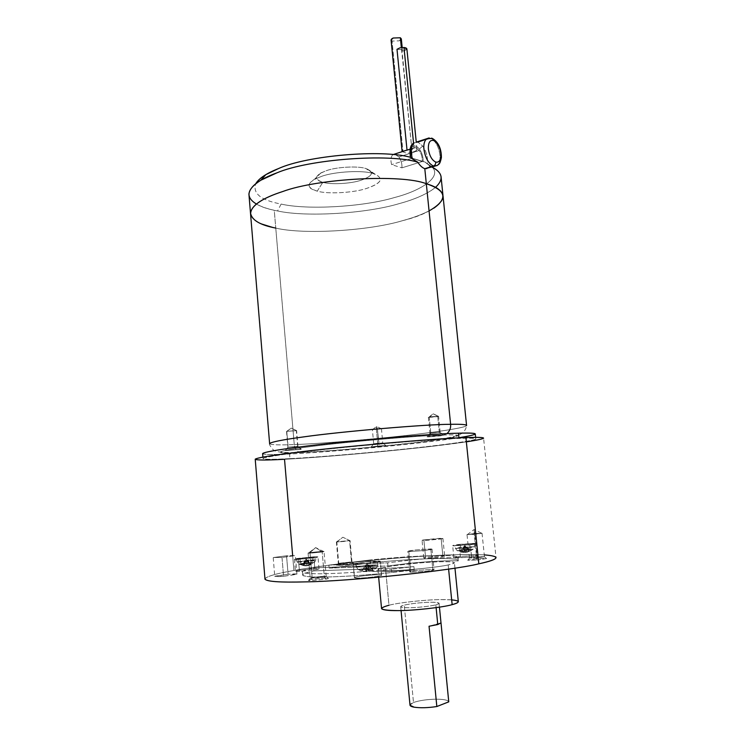 <?xml version="1.0" encoding="UTF-8"?>
<svg xmlns="http://www.w3.org/2000/svg" width="745" height="745" viewBox="0 0 745 745"><rect width="100%" height="100%" fill="white"/><g stroke="black" fill="none" stroke-linecap="round" stroke-linejoin="round"><path stroke-width="0.56" stroke-dasharray="3.73 2.79" d="M402.291 151.626L403.017 151.868C406.472 153.591 409.508 153.544 412.106 151.729C416.604 151.282 417.889 149.941 415.961 147.715C414.136 147.184 412.795 147.966 411.929 150.08L413.289 148.087L415.961 147.715L419.239 150.471L398.929 156.944L394.654 154.085L398.929 156.944C401.192 160.287 402.188 163.919 401.909 167.839L422.238 161.525L412.05 158.219L411.929 150.08L412.05 158.219L391.6 164.654L412.05 158.219L422.238 161.525C422.49 157.558 421.493 153.87 419.239 150.471L415.961 147.715L410.141 149.13M392.932 154.625L392.503 154.997C390.808 157.12 390.51 160.333 391.6 164.654L401.909 167.839L391.6 164.654C390.51 160.333 390.808 157.12 392.503 154.997L392.904 154.643M408.837 149.605L414.015 147.724L413.559 143.17L414.015 147.724L415.961 147.715L416.939 149.019C416.79 151.021 415.188 151.924 412.106 151.729L401.341 47.578L401.555 49.691L402.514 50.781L402.114 51.629L412.106 151.729C409.508 153.544 406.472 153.591 403.017 151.868L402.104 151.524M391.069 39.96L392.056 41.096L402.971 151.393L392.056 41.096L399.19 40.845L401.322 38.889M406.807 49.477L402.114 51.629L406.9 49.058M422.676 146.029L419.388 149.065C416.734 145.871 414.35 145.191 412.246 147.016C410.365 149.354 409.983 152.986 411.1 157.903L424.967 162.028L427.369 163.816C427.993 157.456 426.429 151.524 422.676 146.029L418.085 142.295L422.676 146.029C426.429 151.524 427.993 157.456 427.369 163.816L429.846 166.07L424.967 162.028L432.137 167.029L424.967 162.028L411.1 157.903C409.983 152.986 410.365 149.354 412.246 147.016C414.35 145.191 416.734 145.871 419.388 149.065C422.052 152.874 423.318 157.13 423.169 161.833C423.318 157.13 422.052 152.874 419.388 149.065L422.676 146.029M414.052 142.854L418.085 142.295L430.601 138.235C435.49 140.852 438.6 146.383 439.941 154.82C440.435 159.719 439.522 163.276 437.213 165.483C439.522 163.276 440.435 159.719 439.941 154.82C438.6 146.383 435.49 140.852 430.601 138.235L429.101 137.937M428.384 168.174L429.846 166.07C428.841 168.472 427.155 169.339 424.799 168.677M431.476 138.123L432.435 138.449M458.305 601.532C456.825 600.107 451.088 599.464 441.096 599.604C426.55 599.604 398.789 602.593 388.965 605.247L385.416 567.196C395.26 565.101 422.927 562.251 437.38 561.832C447.317 561.441 452.988 561.711 454.413 562.643C454.534 563.294 452.466 564.058 448.192 564.933C458.603 562.382 454.999 561.348 437.38 561.832C422.927 562.251 395.26 565.101 385.416 567.196C373.627 569.767 376.365 570.894 393.658 570.596C408.483 570.26 439.038 567.085 448.192 564.933L448.611 569.087L448.192 564.933C439.038 567.085 408.483 570.26 393.658 570.596C384.327 570.903 379.093 570.614 377.966 569.729C377.948 568.984 380.434 568.146 385.416 567.196L388.965 605.247C384.476 606.309 381.999 607.352 381.542 608.376M435.834 604.8L436.114 607.631L435.834 604.8C431.169 606.169 416.231 607.799 408.809 607.734C404.032 607.771 401.341 607.454 400.717 606.765C400.68 606.234 401.853 605.676 404.256 605.098C411.808 603.469 420.599 602.509 430.638 602.239C435.555 602.174 438.367 602.5 439.066 603.208C439.131 603.701 438.051 604.232 435.834 604.8C441.198 603.152 439.466 602.295 430.638 602.239C420.599 602.509 411.808 603.469 404.256 605.098L413.484 702.498L404.256 605.098C398.538 606.737 400.056 607.613 408.809 607.734C416.231 607.799 431.169 606.169 435.834 604.8M448.741 701.753L448.732 701.669C447.698 699.955 443.145 699.136 435.043 699.201C426.298 699.49 419.109 700.579 413.484 702.498C419.109 700.579 426.298 699.49 435.043 699.201C443.508 699.155 448.08 700.03 448.76 701.846M255.218 459.181C256.103 460.28 265.872 460.317 284.525 459.283L293.903 570.493C275.231 573.734 265.592 576.649 264.997 579.256M409.815 560.156L410.113 563.248L387.94 565.949L387.651 562.829L409.815 560.156L387.651 562.829L328.852 565.12L329.113 568.118L370.526 562.885L370.256 559.951L328.852 565.12L370.256 559.951C393.5 557.614 414.155 556.18 432.23 555.63C449.906 555.183 458.445 555.91 457.858 557.8C450.641 557.139 427.928 558.284 409.815 560.156C427.928 558.284 450.641 557.139 457.858 557.8L457.933 557.232C456.35 555.751 447.782 555.221 432.23 555.63C414.155 556.18 393.5 557.614 370.256 559.951L370.526 562.885L329.113 568.118L387.94 565.949L410.113 563.248C428.226 561.367 450.958 560.268 458.175 560.976C458.762 559.011 450.204 558.229 432.519 558.62C414.434 559.122 393.77 560.547 370.526 562.885C393.77 560.547 414.434 559.122 432.519 558.62C448.08 558.256 456.657 558.843 458.25 560.38L457.858 557.8L458.175 560.976C450.958 560.268 428.226 561.367 410.113 563.248L409.815 560.156M391.525 569.171L391.842 572.56C362.74 575.643 328.256 577.571 314.222 576.993C307.163 576.779 303.308 576.174 302.666 575.187C302.451 573.976 306.167 572.551 313.822 570.903L313.552 567.858C305.906 569.469 302.181 570.847 302.396 572.011C303.038 572.961 306.884 573.529 313.934 573.706C327.968 574.209 362.433 572.235 391.525 569.171C362.433 572.235 327.968 574.209 313.934 573.706C298.838 573.073 298.708 571.117 313.552 567.858L372.789 565.641C367.639 567.15 368.999 568.053 376.849 568.342C385.612 568.528 397.96 567.941 413.922 566.6L391.525 569.171L413.922 566.6L414.239 569.972C398.286 571.313 385.919 571.862 377.156 571.648C369.297 571.313 367.937 570.372 373.077 568.817L313.822 570.903C298.978 574.237 299.108 576.267 314.222 576.993C328.256 577.571 362.74 575.643 391.842 572.56L414.239 569.972L391.842 572.56L391.525 569.171M458.92 437.734L428.571 441.804C390.743 446.488 319.791 452.737 289.554 453.984L289.945 458.631C272.763 459.572 263.786 459.535 263.022 458.52C265.024 457.188 277.27 455.139 299.769 452.355C339.944 447.121 433.553 438.963 458.985 438.414L458.939 437.883L458.985 438.414C470.402 437.986 476.008 438.181 475.804 439.01C475.031 440.397 453.044 443.592 429.018 446.367C391.162 450.921 320.182 457.207 289.945 458.631L289.554 453.984C319.791 452.737 390.743 446.488 428.571 441.804C452.569 438.963 474.546 435.62 475.291 434.065M322.213 551.971L315.656 547.603L309.957 552.576L321.197 551.44L323.917 551.617L322.213 551.971C324.904 551.496 324.559 551.319 321.197 551.44C324.522 551.319 324.867 551.496 322.185 551.98L324.373 577.096L326.142 579.126L311.894 580.606L308.467 580.439L310.758 579.573L312.127 577.468L310.311 578.148L313.049 578.269L324.373 577.096L310.227 578.083L312.127 577.468L309.985 552.567L308.076 553.06L322.185 551.98L310.879 553.107C307.555 553.237 307.257 553.051 309.985 552.567L321.179 551.449L309.957 552.576C307.219 553.06 307.517 553.237 310.861 553.116L322.213 551.971L308.337 553.135L309.957 552.576L312.127 577.468L323.339 576.304L326.217 576.49L324.373 577.096L322.185 551.98L324.028 551.496L309.985 552.567L315.656 547.603L322.213 551.971M474.751 533.522L474.071 529.546L474.286 534.351L466.975 534.584L474.751 533.522L477.377 558.582L486.569 558.564L476.847 560.063L476.698 557.958L484.464 556.748L477.126 556.804L484.464 556.748L476.698 557.958L474.286 534.342L482.043 533.262L466.975 534.584L482.071 533.28L467.013 534.584L474.286 534.342L476.698 557.958L469.387 558.052L477.126 556.804L474.751 533.522L482.071 533.28L474.286 534.351L474.071 529.546L474.751 533.522M336.805 541.978L342.868 537.238L350.001 540.674L336.805 541.978L345.736 541.326L336.833 541.969L338.733 563.462L336.759 565.353L342.178 564.207L353.298 563.49L351.51 561.916L338.286 563.36L351.51 561.916L349.591 540.535L336.377 541.904L349.619 540.535L336.535 541.96L349.619 540.535L342.868 537.238L336.805 541.978M410.784 572.225L408.809 551.589L425.125 550.49L432.026 549.149L430.806 548.953L432.808 569.404L434.037 569.692L427.146 571.247L410.784 572.225L427.146 571.247C433.45 570.363 435.341 569.748 432.808 569.404L416.66 570.381C410.393 571.247 408.437 571.862 410.784 572.225L409.666 571.946L416.66 570.381L432.808 569.404L430.806 548.953L414.704 550.043L407.701 551.393L408.809 551.589L410.784 572.225M442.93 556.627L441.18 538.942L442.912 538.458L423.868 539.864L425.572 557.353L439.988 555.872L444.653 556.04L442.93 556.627C445.827 555.975 444.84 555.723 439.988 555.872L425.572 557.353C422.573 558.005 423.486 558.266 428.328 558.126L442.93 556.627L428.328 558.126L423.756 557.949L425.572 557.353L423.868 539.864L422.052 540.367L426.596 540.404L441.18 538.942L442.93 556.627M288.091 574.237L286.546 555.77L273.471 557.521L282.001 557.437L283.575 576.295L274.756 576.388L288.091 574.237L275.007 576.164C274.272 576.732 277.121 576.77 283.575 576.295L296.733 574.348C297.311 573.799 294.433 573.762 288.091 574.237L296.938 574.144L283.575 576.295L282.001 557.437L295.355 555.5L286.546 555.77L288.091 574.237M354.518 577.533L353.27 563.741L364.957 563.723L380.267 561.469L381.552 575.298C379.708 576.146 374.605 576.947 366.233 577.71C359.323 578.241 355.374 578.25 354.387 577.747L354.518 577.533C354.21 578.241 358.122 578.306 366.233 577.71C374.605 576.947 379.708 576.146 381.552 575.298C381.617 574.618 377.678 574.563 369.744 575.149C361.614 575.894 356.538 576.686 354.518 577.533C356.538 576.686 361.614 575.894 369.744 575.149C376.644 574.618 380.602 574.609 381.636 575.112L380.35 561.311L368.496 561.516L353.27 563.741L354.518 577.533M471.594 557.009L470.346 544.744L476.735 543.505L459.153 544.418L460.363 556.441L476.539 555.398L477.973 555.658L471.594 557.009C477.666 556.18 479.314 555.649 476.539 555.398L460.363 556.441C454.329 557.251 452.606 557.791 455.214 558.061L471.594 557.009L453.891 557.809L460.363 556.441L459.153 544.418L452.671 545.666L453.994 545.861L470.346 544.744L471.594 557.009M314.837 568.64L313.822 556.804L297.311 558.471L294.396 559.244L298.438 559.365L299.462 571.406L295.402 571.201L298.317 570.335L314.837 568.64L298.317 570.335C294.21 571.145 294.592 571.508 299.462 571.406L316.243 569.692C320.229 568.873 319.763 568.528 314.837 568.64L319.009 568.845L316.243 569.692L299.462 571.406L298.438 559.365L317.975 556.925L313.822 556.804L314.837 568.64M301.399 564.272L300.319 562.028L297.106 561.907L312.49 559.961L311.838 562.475L298.689 564.077L301.399 564.272L298.689 564.077L300.598 563.62L311.838 562.475L310.022 564.347L306.763 565.697L302.442 565.148L305.608 565.893L302.852 565.483L301.399 564.272L303.513 565.483L302.852 565.483L305.124 560.287L306.288 559.141L306.465 560.231L304.202 565.436L303.513 565.483L304.202 565.436L306.465 560.231L306.949 565.846L304.202 565.436L306.949 565.846L306.465 560.231L309.985 564.84L306.949 565.846L309.985 564.84L306.288 559.141L306.763 565.697L309.333 564.356L306.279 560.091L309.333 564.356L310.674 564.3L308.104 565.641L307.62 560.035L310.674 564.3L306.288 559.141L311.14 564.645L308.104 565.641L310.674 564.3L310.022 564.347L311.838 562.475L314.511 562.512L301.399 564.272L314.511 562.512L311.838 562.475L312.49 559.961L297.106 561.907L300.319 562.028L300.002 559.104L296.752 559.011L312.304 557.064L312.49 559.961L312.304 557.064L315.619 557.148L300.002 559.104L300.319 562.028L315.768 560.063L312.49 559.961L315.768 560.063L313.561 560.678L300.319 562.028L301.399 564.272M461.453 549.819L460.596 547.389L474.518 546.681L469.462 547.687L469.071 550.108L473.261 549.167L461.453 549.819L473.261 549.167L469.071 550.108L467.776 551.635L468.568 551.514L466.705 552.324L470.3 550.983L465.867 552.287L463.036 551.44L461.453 549.819L463.036 551.44L463.837 551.319L465.29 546.597L464.805 545.657L463.688 546.783L462.245 551.514L463.036 551.44L462.245 551.514L463.688 546.783L464.265 552.483L462.245 551.514L464.265 552.483L463.688 546.783L460.475 552.045L464.265 552.483L460.475 552.045L464.805 545.657L466.128 546.616L466.705 552.324L468.568 551.514L466.128 546.616L468.568 551.514L465.103 552.52L464.526 546.811L466.966 551.71L464.526 546.811L464.805 545.657L461.313 552.082L460.475 552.045L465.103 552.52L467.776 551.635L469.071 550.108L457.123 550.611L461.453 549.819L457.123 550.611L457.979 550.853L469.071 550.108L469.462 547.687L474.518 546.681L460.596 547.389L460.252 544.455L474.323 543.72L469.21 544.707L469.462 547.687L469.21 544.707L455.074 545.442L460.252 544.455L460.596 547.389L456.527 548.562L469.462 547.687L455.474 548.394L460.596 547.389L461.453 549.819M376.495 567.969L377.762 565.073L365.646 566.889L356.287 567.01L358.149 569.497L366.102 569.543L376.495 567.969L366.102 569.543L358.149 569.497L361.642 571.061L366.419 571.685L365.702 571.089L367.741 570.921L368.449 571.517L373.189 570.046L376.495 567.969L373.04 570.111L366.866 563.835L373.189 570.046L368.114 564.85L368.71 571.331L373.292 569.934L368.71 571.331L368.114 564.85L369.222 569.906L368.71 571.331L369.222 569.906L368.114 564.85L366.866 563.835L365.823 565.194L366.419 571.685L361.642 571.061L365.823 565.194L361.642 571.061L366.68 571.499L366.093 565.017L361.921 570.875L366.866 563.835L366.093 565.017L367.201 570.074L369.222 569.906L367.201 570.074L366.68 571.499L361.763 570.996L358.149 569.487L368.496 567.932L376.327 567.746L368.496 567.932L358.149 569.497L356.38 566.861L365.646 566.889L377.762 565.073L377.557 561.702L365.32 563.499L355.868 563.658L356.38 566.861L355.961 563.518L368.151 561.73L377.631 561.572L377.762 565.073L368.44 565.073L356.38 566.861L368.44 565.073L377.827 564.943L376.495 567.969M443.452 435.043L446.842 433.674L443.452 435.043C471.976 433.907 455.195 438.079 419.659 442.167C387.698 446.143 326.822 451.498 301.613 452.504C271.394 454.161 272.4 451.274 311.205 446.534C344.805 442.036 421.596 435.387 443.452 435.043C421.596 435.387 344.805 442.036 311.205 446.534C272.4 451.274 271.394 454.161 301.613 452.504L299.667 452.364L301.613 452.504C326.822 451.498 387.698 446.143 419.659 442.167C455.195 438.079 471.976 433.907 443.452 435.043M269.625 443.815C271.515 444.905 279.729 445.156 294.256 444.569C294.713 448.546 296.519 451.144 299.667 452.364C296.519 451.144 294.713 448.546 294.256 444.569C279.729 445.156 271.515 444.905 269.625 443.815M250.488 213.005C251.642 220.138 260.07 225.167 275.771 228.091L294.256 444.569L275.771 228.091L259.204 222.96L275.771 228.091C260.07 225.167 251.642 220.138 250.488 213.005M250.609 214.467C251.382 217.754 254.25 220.585 259.204 222.96C254.25 220.585 251.382 217.754 250.609 214.467C252.983 220.865 261.365 225.4 275.771 228.091L274.253 210.286C267.083 208.749 261.123 206.654 256.364 203.99M373.329 173.594L365.972 168.584C358.466 165.781 336.498 166.908 326.459 170.642L320.927 172.915C314.548 176.975 315.191 180.104 322.846 182.292L317.249 191.139C307.229 188.41 306.316 184.443 314.511 179.247L321.7 176.314C334.775 171.49 363.653 169.99 373.329 173.594C363.653 169.99 334.775 171.49 321.7 176.314C306.502 182.208 305.012 187.144 317.249 191.139C327.418 194.287 353.717 192.834 366.559 188.448C382.157 182.991 384.42 178.046 373.329 173.594L375.089 174.172C384.103 178.716 381.263 183.475 366.559 188.448C353.717 192.834 327.418 194.287 317.249 191.139L322.846 182.292C313.524 179.098 314.725 175.215 326.459 170.642C336.498 166.908 358.466 165.781 365.972 168.584C374.614 172.058 372.956 175.95 360.98 180.253C351.091 183.726 330.64 184.834 322.846 182.292C330.64 184.834 351.091 183.726 360.98 180.253C372.276 176.332 374.39 172.589 367.332 169.041L373.329 173.594M248.914 194.073C250.059 201.644 258.506 207.045 274.253 210.286L277.559 210.956L281.098 204.065C260.871 200.247 252.443 193.439 255.796 183.633C252.443 193.439 260.871 200.247 281.098 204.065L277.559 210.956L274.253 210.286L275.771 228.091C303.764 234.833 368.971 230.848 402.794 220.604C368.971 230.848 303.764 234.833 275.771 228.091C303.764 234.833 368.971 230.848 402.794 220.604C368.971 230.848 303.764 234.833 275.771 228.091C303.764 234.833 368.971 230.848 402.794 220.604C415.393 217.242 425.758 213.089 433.907 208.134C425.758 213.089 415.393 217.242 402.794 220.604C440.509 211.608 457.775 191.577 426.317 183.736M429.064 210.919C421.53 214.69 412.777 217.922 402.794 220.604C424.184 214.933 443.191 205.443 443.107 196.717C443.191 205.443 424.184 214.933 402.794 220.604C368.971 230.848 303.764 234.833 275.771 228.091M435.527 187.368C427.174 193.951 415.04 199.371 399.124 203.646C366.14 213.592 305.999 217.326 277.559 210.956C305.999 217.326 366.14 213.592 399.124 203.646C421.651 197.639 441.403 187.312 441.18 177.915M431.979 167.076L429.846 166.07L431.979 167.076M281.098 204.065C307.527 210.192 363.411 206.877 394.422 197.555C421.353 190.655 441.813 177.012 432.333 167.262C441.813 177.012 421.353 190.655 394.422 197.555C363.411 206.877 307.527 210.192 281.098 204.065M269.615 443.554C268.731 443.843 269.997 445.985 273.396 449.98C275.976 452.224 284.73 453.016 299.667 452.364C328.219 451.247 374.856 447.196 411.51 442.977C431.793 440.602 449.673 438.041 457.383 435.499C462.775 433.739 465.839 430.433 466.584 425.581C465.932 427.304 445.845 430.629 423.7 433.376C388.583 437.976 322.203 443.75 294.256 444.569C322.203 443.75 388.583 437.976 423.7 433.376C445.845 430.629 465.932 427.304 466.584 425.581L466.547 425.265M262.613 453.528C263.395 454.692 272.372 454.841 289.554 453.984C273.769 454.776 264.801 454.701 262.631 453.779M264.959 578.763C267.092 576.23 276.74 573.473 293.903 570.493C326.422 564.328 402.514 556.589 443.797 555.137C460.056 554.41 473.541 554.327 484.269 554.876M310.758 579.573C307.322 580.308 307.704 580.653 311.894 580.606L326.142 579.126C329.486 578.39 329.048 578.055 324.82 578.111L310.758 579.573L324.82 578.111L328.415 578.446L326.142 579.126L324.373 577.096L326.198 576.556L323.339 576.304L312.127 577.468L310.758 579.573M476.847 560.063L486.587 558.527L477.377 558.582L467.664 560.1L476.847 560.063L467.758 560.231L477.377 558.582L477.126 556.804L469.387 558.005L476.698 557.958L476.847 560.063M353.298 563.49L342.178 564.207C337.578 564.803 335.93 565.213 337.252 565.446L348.464 564.729C353.102 564.114 354.713 563.704 353.298 563.49L348.464 564.729L337.252 565.446L338.733 563.462L336.833 541.969L350.066 540.6L349.591 540.535L351.51 561.916L351.994 562.028L338.733 563.462L347.654 562.885L351.51 561.916L353.298 563.49M373.04 570.111L368.449 571.517L367.853 565.027L373.04 570.111M367.853 565.027L367.741 570.921L365.702 571.089L365.823 565.194L366.866 563.835L367.853 565.027L368.449 571.517L367.741 570.921L367.853 565.027M366.093 565.017L366.68 571.499L367.201 570.074L366.093 565.017M366.419 571.685L365.823 565.194L365.702 571.089L366.419 571.685M463.837 551.319L465.867 552.287L465.29 546.597L463.837 551.319M465.29 546.597L469.452 550.946L470.3 550.983L464.805 545.657L465.867 552.287L469.452 550.946L465.29 546.597M464.526 546.811L465.103 552.52L461.313 552.082L464.526 546.811M466.705 552.324L466.128 546.616L470.3 550.983L466.705 552.324M302.852 565.483L305.608 565.893L305.124 560.287L302.852 565.483M305.124 560.287L302.442 565.148L303.597 564.943L306.288 559.141L305.124 560.287L305.608 565.893L302.442 565.148L305.124 560.287M307.62 560.035L308.104 565.641L311.14 564.645L307.62 560.035M306.763 565.697L306.279 560.091L303.597 564.943L306.763 565.697M300.002 559.104L313.394 557.754C316.588 557.158 316.234 556.925 312.304 557.064L299.08 558.396C295.802 558.992 296.11 559.225 300.002 559.104M298.438 559.365C293.577 559.514 293.204 559.216 297.311 558.471L313.822 556.804C318.73 556.645 319.186 556.934 315.2 557.67L298.438 559.365M460.252 544.455C455.419 545.07 454.05 545.452 456.136 545.601L469.21 544.707C474.062 544.083 475.385 543.701 473.187 543.561L460.252 544.455M459.153 544.418L475.301 543.31C478.067 543.478 476.418 543.952 470.346 544.744L453.994 545.861C451.396 545.675 453.118 545.191 459.153 544.418M377.557 561.702L368.151 561.73L355.961 563.518C355.738 563.993 358.857 563.993 365.32 563.499L377.557 561.702M380.267 561.469L364.957 563.723C356.855 564.337 352.962 564.347 353.27 563.741L368.496 561.516C376.421 560.911 380.341 560.892 380.267 561.469M282.001 557.437L273.471 557.521L286.546 555.77L295.15 555.668L282.001 557.437M423.868 539.864L438.265 538.43C443.107 538.207 444.076 538.374 441.18 538.942L426.596 540.404C421.782 540.609 420.869 540.432 423.868 539.864M430.806 548.953C433.32 549.158 431.429 549.67 425.125 550.49L408.809 551.589C406.481 551.356 408.437 550.844 414.704 550.043L430.806 548.953M289.945 458.631C320.182 457.207 391.162 450.921 429.018 446.367C449.915 443.946 464.582 441.832 473.038 440.025C478.979 438.395 474.304 437.864 458.985 438.414C433.553 438.963 339.944 447.121 299.769 452.355C277.68 455.093 265.444 457.132 263.05 458.473C263.665 459.525 272.633 459.572 289.945 458.631M466.351 441.869L433.003 446.18C392.494 451.042 317.072 457.719 284.525 459.283C317.072 457.719 392.494 451.042 433.003 446.18C458.864 443.201 482.751 439.746 483.598 438.246L495.984 557.288C494.661 554.345 470.114 553.954 443.797 555.137C402.514 556.589 326.422 564.328 293.903 570.493L292.627 555.379M370.014 570.512C369.818 570.027 370.842 569.459 373.077 568.817L313.822 570.903L313.552 567.858L372.789 565.641L373.077 568.817L372.789 565.641C370.554 566.265 369.529 566.815 369.716 567.28C370.125 567.867 372.5 568.221 376.849 568.342C385.612 568.528 397.96 567.941 413.922 566.6L414.239 569.972C398.286 571.313 385.919 571.862 377.156 571.648C372.807 571.499 370.423 571.126 370.014 570.512L369.716 567.28M387.94 565.949L387.651 562.829L328.852 565.12L329.113 568.118L387.94 565.949M441.003 622.867L429.046 626.247L441.003 622.867L448.732 701.669M409.983 705.012L413.484 702.498C411.054 703.392 409.899 704.314 410.011 705.264M388.965 605.247C398.789 602.593 426.55 599.604 441.096 599.604L451.666 599.855M426.606 138.766L430.601 138.235L418.085 142.295L416.623 142.016M401.555 49.691L397.001 49.3L401.555 49.691M400.596 40.072L399.19 40.845L392.056 41.096M398.929 156.944L419.239 150.471C421.493 153.87 422.49 157.558 422.238 161.525L401.909 167.839C402.188 163.919 401.192 160.287 398.929 156.944M297.674 446.413L296.324 430.675L286.788 431.336L287.877 447.214L297.674 446.413L288.036 447.149L285.195 450.595L300.971 449.375L297.674 446.413L300.971 449.375L285.354 450.557L301.259 449.17L285.354 450.557L288.129 447.13L297.944 446.32L288.129 447.13L286.788 431.336L291.323 428.096L296.361 430.675L286.76 431.336L296.361 430.675L291.323 428.096L286.76 431.336L296.594 430.563L297.674 446.413M296.324 430.675L286.788 431.336L296.324 430.675M286.76 431.336L296.361 430.675L286.76 431.336M377.454 429.306L376.653 426.485L376.346 428.924L372.37 429.567L377.454 429.306L379.391 446.46L385.901 445.547L377.622 446.078L377.696 443.247L382.781 442.958L377.696 443.247L376.355 428.924L381.412 428.664L372.37 429.567L381.44 428.664L372.37 429.53L376.355 428.924L377.696 443.247L373.701 443.797L378.777 443.508L377.445 429.306L381.44 428.664L376.346 428.924L376.653 426.485L377.454 429.306M377.696 443.247L377.622 446.078L371.14 446.981L379.391 446.46L378.777 443.508L373.729 443.815L377.696 443.247M377.622 446.078L385.901 445.547L379.391 446.46L371.14 446.981L377.622 446.078M430.824 433.32L429.25 417.358L428.366 417.265L437.725 416.204L439.327 432.258L429.949 433.264L439.327 432.258L442.372 435.173L427.295 436.71L428.468 436.887L430.824 433.32L428.468 436.887C426.084 436.924 426.829 436.691 430.703 436.188L442.372 435.173C444.69 435.145 443.899 435.378 440.016 435.881L428.468 436.887L443.592 435.182L442.372 435.173L439.327 432.258L440.081 432.268L430.824 433.32L440.174 432.305L439.327 432.258L437.725 416.204L433.18 413.829L429.222 417.368L438.2 416.213L429.222 417.368L433.18 413.829L438.582 416.306L429.25 417.358L430.824 433.32M429.25 417.358L436.309 416.762C438.684 416.418 439.15 416.231 437.725 416.204L430.61 416.809C428.245 417.153 427.798 417.34 429.25 417.358M437.743 416.204C439.187 416.231 438.712 416.418 436.328 416.762L429.222 417.368C427.76 417.34 428.217 417.153 430.591 416.809L437.743 416.204M413.289 148.087L410.523 148.981M402.188 47.494L402.514 50.781M416.939 149.019L416.241 142.016M437.213 165.483L434.624 166.265M377.966 569.729L378.656 577.217M439.448 607.138L439.066 603.208M302.666 575.187L302.396 572.011M475.636 437.371L475.804 439.01M323.917 551.617L315.656 547.603L308.337 553.135M310.311 578.148L308.467 580.439M308.076 553.06L310.227 578.083M467.227 534.677L474.071 529.546L481.95 533.355M484.446 556.776L486.569 558.564M482.043 533.262L484.455 556.711M350.001 540.674L342.868 537.238L336.535 541.96M338.342 563.397L336.759 565.353M336.377 541.904L338.286 563.36M432.026 549.149L434.037 569.692M442.912 538.458L444.653 556.04M273.219 557.698L274.756 576.388M353.149 563.928L354.387 577.747M476.735 543.505L477.973 555.658M294.396 559.244L295.402 571.201M296.752 559.011L297.106 561.907L298.689 564.077L303.932 565.651M474.323 543.72L474.518 546.681L473.261 549.167L470.272 550.983M466.398 552.166L465.727 552.259M355.868 563.658L356.287 567.01L358.112 569.478L361.893 570.894M320.927 172.915L314.511 179.247M443.107 196.717L442.93 195.041M375.089 174.172L367.332 169.041M368.831 571.136C371.308 570.27 370.284 571.592 376.327 567.746C376.793 567.867 377.296 566.936 377.827 564.943L377.631 561.572M366.773 571.378L362.675 571.07M463.707 552.343C462.31 551.961 463.427 553.125 457.123 550.611L455.474 548.394L455.074 545.442M309.287 565.185L314.511 562.512L315.768 560.063L315.619 557.148M319.009 568.845L317.975 556.925M453.891 557.809L452.671 545.666M381.636 575.112L380.35 561.311M296.938 574.144L295.355 555.5M423.756 557.949L422.052 540.367M409.666 571.946L407.701 551.393M351.994 562.028L350.066 540.6M353.894 563.695L351.985 562.075M469.387 558.052L467.013 534.612M467.758 560.231L469.462 558.098M326.217 576.49L324.028 551.496M328.415 578.446L326.198 576.556M263.022 458.52L262.901 457.104M458.25 560.38L457.933 557.232M400.717 606.765L401.071 610.546M454.962 568.128L454.413 562.643M286.536 431.439L287.877 447.214M288.036 447.149L285.195 450.595M296.231 430.48L291.323 428.096L287.002 431.281M301.259 449.17L297.851 446.283M297.944 446.32L296.594 430.563M372.714 429.409L376.653 426.485L381.179 428.636M382.716 442.93L385.826 445.538M381.44 428.701L382.781 442.958M373.701 443.797L372.37 429.53M371.271 446.879L373.813 443.75M428.366 417.265L429.949 433.264M430.116 433.199L427.295 436.71M438.2 416.213L433.18 413.829L428.869 417.088M443.592 435.182L440.081 432.268M440.174 432.305L438.582 416.306"/><path stroke-width="1.12" d="M394.654 154.085L392.932 154.625L394.654 154.085M410.141 149.13L402.291 151.626M402.188 47.494L401.322 38.889L400.363 37.772L401.341 47.578L400.363 37.772L393.183 38.023L391.069 39.96L402.104 151.524L408.837 149.605M416.241 142.016L406.9 49.058L403.986 47.503L413.559 143.17L403.986 47.503L399.916 47.857L397.001 49.3L407.012 150.024L397.001 49.3L399.916 47.857L403.986 47.503C406.183 47.773 407.124 48.434 406.807 49.477M410.495 157.307L412.497 158.992C410.998 154.075 410.812 149.782 411.911 146.141L414.052 142.854L411.911 146.141C410.812 149.782 410.998 154.075 412.497 158.992L410.495 157.307C381.989 149.102 306.81 155.528 278.323 168.649L265.825 174.656C260.955 177.571 257.612 180.56 255.796 183.633C259.297 178.148 266.812 173.157 278.323 168.649C306.81 155.528 381.989 149.102 410.495 157.307M429.101 137.937L426.606 138.766C424.343 140.973 423.449 144.502 423.924 149.354C425.33 158.005 428.496 163.565 433.432 166.042L437.213 165.483L424.799 168.677L434.624 166.265M437.213 165.483C438.582 164.012 439.839 165.26 441.403 157.521C441.347 148.497 438.358 142.146 432.435 138.449L433.553 140.47C437.352 142.5 439.774 146.812 440.826 153.405C441.105 159.747 439.42 162.652 435.769 162.131C439.42 162.652 441.105 159.747 440.826 153.405C439.774 146.812 437.352 142.5 433.553 140.47C429.865 139.818 428.142 142.705 428.394 149.13C429.474 155.854 431.932 160.184 435.769 162.131C435.788 164.049 435.006 165.353 433.432 166.042C435.006 165.353 435.788 164.049 435.769 162.131C431.932 160.184 429.474 155.854 428.394 149.13C428.142 142.705 429.865 139.818 433.553 140.47L432.435 138.449L431.476 138.123M381.542 608.376L381.561 608.656C382.744 610.006 388.024 610.658 397.42 610.602C412.348 610.77 443.005 607.417 452.14 604.642L448.611 569.087L452.14 604.642C456.406 603.543 458.454 602.5 458.305 601.532L454.962 568.128M448.76 701.846L436.831 706.53L448.76 701.846L441.003 622.867L437.762 624.552L436.114 607.631L437.762 624.552L441.003 622.867L448.741 701.753M264.997 579.256C267.418 581.659 280.846 582.534 305.282 581.882C349.452 581.333 452.15 570.549 478.839 563.825L465.914 437.585C438.917 438.125 337.42 446.963 294.256 452.606C270.323 455.577 257.304 457.765 255.218 459.181L264.997 579.256M475.636 437.371L475.291 434.065C475.487 433.134 469.872 432.845 458.454 433.199L458.939 437.883L458.454 433.199C480.46 432.659 480.609 434.177 458.92 437.734M275.771 228.091C259.791 225.074 251.372 219.905 250.506 212.586C252.359 204.894 263.087 197.881 282.7 191.54C318.199 178.316 402.03 173.985 426.317 183.736L450.613 424.305C450.949 428.096 449.691 431.215 446.842 433.674C449.691 431.215 450.949 428.096 450.613 424.305C426.755 424.231 340.996 431.532 303.895 436.859C282.914 439.69 271.487 441.915 269.615 443.554L269.615 443.554C271.487 441.915 282.914 439.69 303.895 436.859C340.996 431.532 426.755 424.231 450.613 424.305L426.317 183.736C402.03 173.985 318.199 178.316 282.7 191.54C262.538 198.021 251.801 205.182 250.488 213.005C251.801 205.182 262.538 198.021 282.7 191.54C261.001 198.561 250.301 206.207 250.609 214.467C250.301 206.207 261.001 198.561 282.7 191.54C318.199 178.316 402.03 173.985 426.317 183.736L426.317 183.736C402.03 173.985 318.199 178.316 282.7 191.54C318.199 178.316 402.03 173.985 426.317 183.736L424.799 168.677C422.331 167.821 419.994 165.651 417.777 162.177L412.497 158.992L417.777 162.177C388.946 153.265 309.082 159.207 277.01 172.803C309.082 159.207 388.946 153.265 417.777 162.177C419.994 165.651 422.331 167.821 424.799 168.677L426.317 183.736C437.185 186.921 442.781 191.251 443.107 196.717C442.781 191.251 437.185 186.921 426.317 183.736L426.317 183.736C445.454 189.845 447.987 197.974 433.907 208.134C447.987 197.974 445.454 189.845 426.317 183.736C402.03 173.985 318.199 178.316 282.7 191.54C261.001 198.561 250.301 206.207 250.609 214.467M256.364 203.99C245.235 197.183 246.716 189.267 260.806 180.243L277.01 172.803C259.307 179.303 249.938 186.39 248.914 194.073L269.615 443.554M442.93 195.041L441.18 177.915C441.087 173.725 438.023 170.111 431.979 167.076C442.781 172.691 443.964 179.461 435.527 187.368M426.317 183.736C447.4 190.767 448.313 199.828 429.064 210.919M450.613 424.305C461.397 424.101 466.724 424.529 466.584 425.581C466.724 424.529 461.397 424.101 450.613 424.305M262.631 453.779C262.892 452.364 275.119 450.11 299.313 447.019C339.45 441.589 433.013 433.506 458.454 433.199C433.013 433.506 339.45 441.589 299.313 447.019C276.833 449.887 264.596 452.057 262.613 453.528L262.901 457.104M484.269 554.876C501.348 556.254 499.541 559.234 478.839 563.825C452.15 570.549 349.452 581.333 305.282 581.882C278.984 582.571 265.546 581.528 264.959 578.763M292.627 555.379L284.525 459.283C265.909 460.308 256.15 460.261 255.228 459.162C257.528 457.737 270.537 455.558 294.256 452.606C337.42 446.963 438.917 438.125 465.914 437.585C489.037 436.868 489.186 438.293 466.351 441.869M483.598 438.246C483.831 437.362 477.945 437.147 465.914 437.585L478.839 563.825C490.797 561.274 496.515 559.095 495.984 557.288M401.071 610.546L410.011 705.264L414.146 707.182C420.385 708.095 427.947 707.871 436.831 706.53L429.046 626.247L437.762 624.552L429.046 626.247L436.831 706.53C427.947 707.871 420.385 708.095 414.146 707.182C411.436 706.698 410.048 705.981 409.983 705.012M451.666 599.855C460.261 600.768 460.419 602.36 452.14 604.642C443.005 607.417 412.348 610.77 397.42 610.602C380.006 610.304 377.194 608.516 388.965 605.247M416.623 142.016L426.606 138.766C424.343 140.973 423.449 144.502 423.924 149.354C425.33 158.005 428.496 163.565 433.432 166.042L424.799 168.677M392.056 41.096C390.51 40.146 390.883 39.122 393.183 38.023L400.363 37.772L400.596 40.072M392.95 154.625L403.054 151.375M407.506 149.95L406.062 150.416M410.458 157.297C409.284 149.251 410.486 144.437 414.052 142.854M432.435 138.449L426.606 138.766M378.656 577.217L381.561 608.656M440.993 622.867L439.448 607.138M260.806 180.243L265.825 174.656M466.547 425.265L443.107 196.717"/></g></svg>
